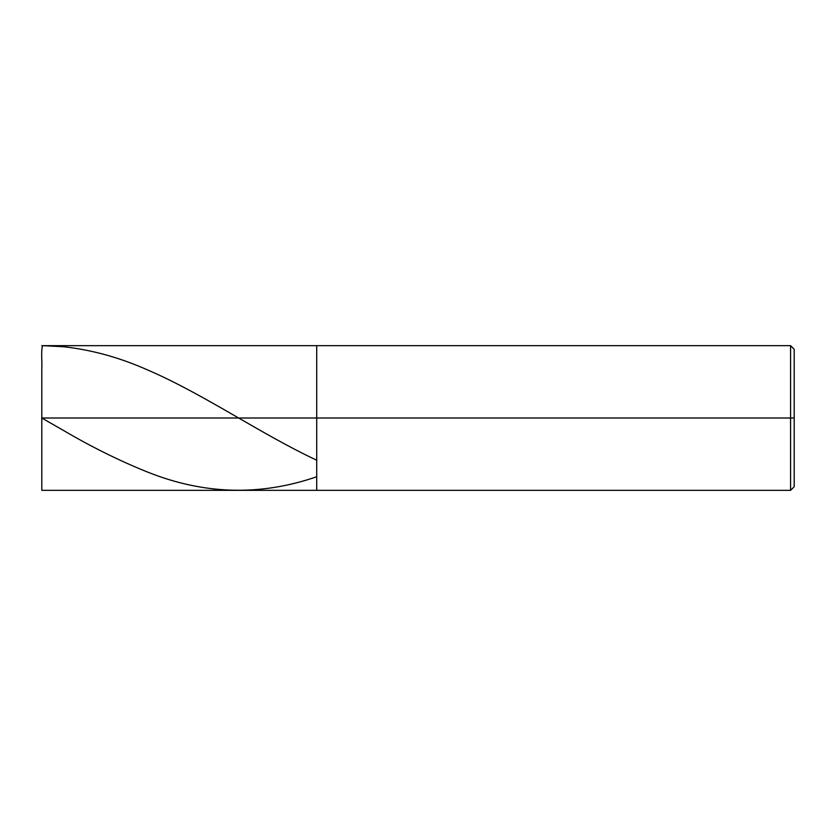 <?xml version="1.0" encoding="UTF-8"?>
<svg xmlns="http://www.w3.org/2000/svg" width="836" height="836" viewBox="0 0 836 836"><rect width="100%" height="100%" fill="white"/><g stroke="black" fill="none" stroke-linecap="round" stroke-linejoin="round"><path stroke-width="1.25" d="M316.719 418L316.719 490.345L316.719 345.655L316.719 490.345L316.719 418L790.584 418L790.584 490.345L790.584 345.655L790.584 418L790.584 345.655L790.584 418L794.2 418L794.2 486.73L794.2 349.27L794.2 418L316.719 418L316.719 345.655L316.719 418L41.8 418L41.8 490.345L41.8 418L316.719 418M41.8 418L41.8 369.282C42.27 361.675 40.849 351.872 42.521 345.655L63.442 346.731C91.584 349.782 119.726 357.557 147.867 370.066C204.151 394.289 260.435 433.874 316.719 460.218M41.8 417.279L42.521 418.418L63.442 430.435C91.584 446.988 119.726 460.908 147.867 472.183C204.151 494.64 260.435 496.166 316.719 476.75M794.2 486.73L790.584 490.345L41.8 490.345M794.2 349.27L790.584 345.655L41.8 345.655"/></g></svg>
